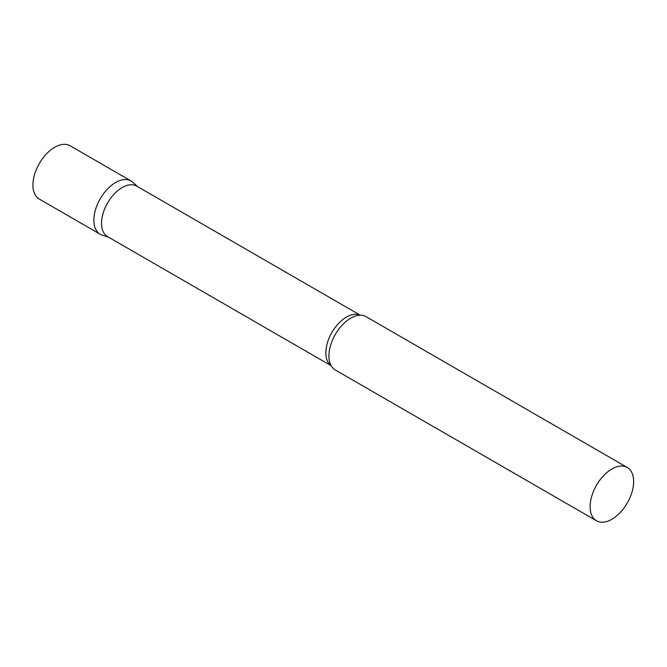 <?xml version="1.0" encoding="UTF-8"?>
<svg xmlns="http://www.w3.org/2000/svg" width="667" height="667" viewBox="0 0 667 667"><rect width="100%" height="100%" fill="white"/><g stroke="black" fill="none" stroke-linecap="round" stroke-linejoin="round"><path stroke-width="1" d="M100.25 234.275A30.782 17.767 -60 0 1 95.531 209.613A30.782 17.767 -60 0 1 115.641 182.483A30.782 17.767 -60 0 1 131.032 180.957L70.085 145.773A30.782 17.767 -60 0 0 54.694 147.299A30.782 17.767 -60 0 0 34.592 174.429A30.782 17.767 -60 0 0 39.303 199.091L100.25 234.275M360.347 315.233L136.735 186.135A29.156 16.833 120 0 0 114.265 193.939A29.156 16.833 120 0 0 101.542 223.287A29.156 16.833 120 0 0 107.579 236.627L331.191 365.733M137.644 186.66L132.825 182.274A30.782 17.767 120 0 0 108.579 187.919A30.782 17.767 120 0 0 93.872 220.185A30.782 17.767 120 0 0 102.284 235.176L108.488 237.16M627.272 467.467L366.091 316.675A30.782 17.767 120 0 0 358.321 315.391A30.782 17.767 120 0 0 328.939 355.895A30.782 17.767 120 0 0 330.315 363.899A30.782 17.767 120 0 0 335.309 369.985L596.498 520.777A30.782 17.767 120 0 0 620.21 512.531A30.782 17.767 120 0 0 633.65 481.557A30.782 17.767 120 0 0 627.272 467.467A30.782 17.767 120 0 0 603.552 475.713A30.782 17.767 120 0 0 590.12 506.687A30.782 17.767 120 0 0 596.498 520.777M360.263 315.233A29.156 16.833 120 0 0 338.086 323.987A29.156 16.833 120 0 0 325.855 352.793A29.156 16.833 120 0 0 331.149 365.666"/></g></svg>
